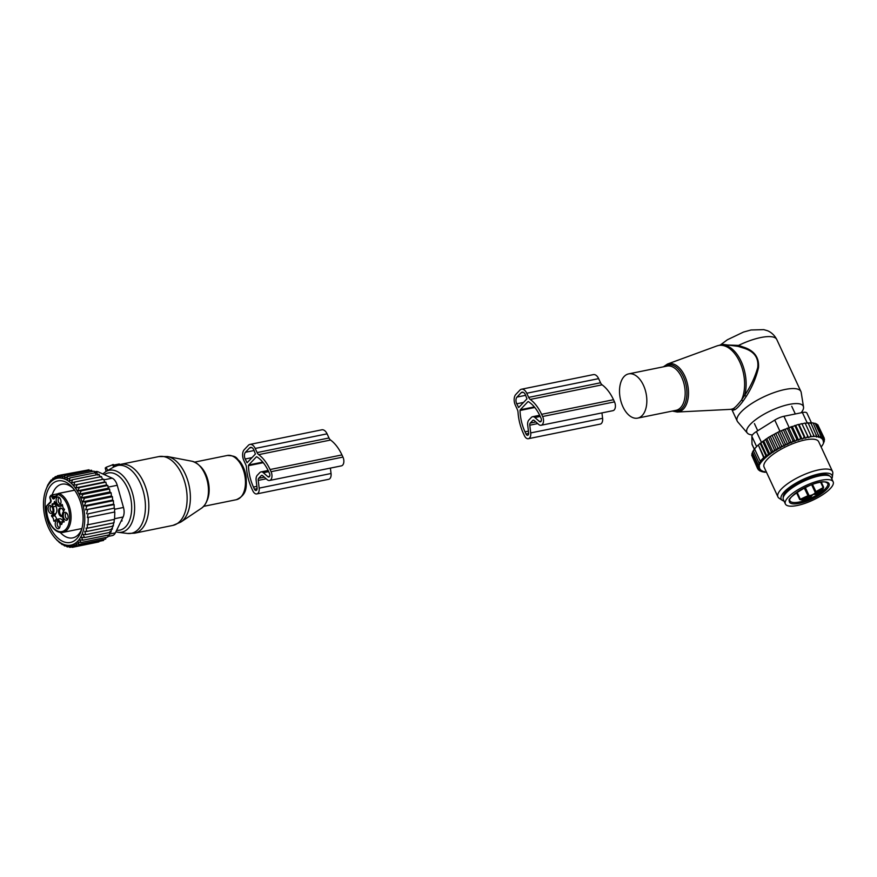 <?xml version="1.0" encoding="UTF-8"?>
<svg xmlns="http://www.w3.org/2000/svg" width="877" height="877" viewBox="0 0 877 877"><rect width="100%" height="100%" fill="white"/><g stroke="black" fill="none" stroke-linecap="round" stroke-linejoin="round"><path stroke-width="1.32" d="M105.35 468.088L106.139 467.266L107.739 470.478M114.777 466.432L113.418 464.525L106.139 467.266M120.05 464.481L119.261 463.966L113.802 465.073M57.29 503.826A4.023 2.346 78.5 0 1 56.281 498.947A4.023 2.346 78.5 0 1 58.814 497.215A4.023 2.346 78.5 0 1 59.888 498.18A4.023 2.346 78.5 0 1 60.272 504.396A4.023 2.346 78.5 0 1 57.29 503.826M60.721 503.628A3.015 1.754 78.5 0 1 60.59 503.672A3.015 1.754 78.5 0 1 59.022 502.828A3.015 1.754 78.5 0 1 58.178 499.747A3.015 1.754 78.5 0 1 59.395 497.763A3.015 1.754 78.5 0 1 59.526 497.752M63.637 513.516A4.023 2.346 78.5 0 1 65.918 512.53A4.023 2.346 78.5 0 1 67.759 519.096A4.023 2.346 78.5 0 1 67.386 519.71A4.023 2.346 78.5 0 1 64.153 518.767A4.023 2.346 78.5 0 1 63.637 513.516M53.048 506.84L56.04 506.237A5.514 3.223 -101.5 0 1 55.755 513.637L52.752 514.251A5.514 3.223 78.5 0 0 53.048 506.84L52.192 503.804A4.012 2.346 78.5 0 0 52.894 503.837A4.012 2.346 78.5 0 0 54.484 501.381L56.084 503.639A5.514 3.223 78.5 0 0 59.691 506.413A5.514 3.223 78.5 0 0 60.798 505.766L62.124 504.428L62.519 504.999A4.012 2.346 78.5 0 0 64.547 509.373L63.484 511.543A5.514 3.223 78.5 0 0 63.199 518.954L64.054 521.99A4.012 2.346 78.5 0 0 63.352 521.958A4.012 2.346 78.5 0 0 61.752 524.413L61.763 524.358M55.755 513.637L54.692 515.819L51.688 516.421A4.012 2.346 78.5 0 1 53.716 520.795L54.122 521.376L55.437 520.028A5.514 3.223 78.5 0 1 56.556 519.392A5.514 3.223 78.5 0 1 60.151 522.155L61.226 524.468M51.688 516.421L51.546 515.533L54.538 514.92M52.752 514.251L51.546 515.533M58.945 521.968A4.023 2.346 78.5 0 1 59.34 528.184A4.023 2.346 78.5 0 1 56.358 527.614A4.023 2.346 78.5 0 1 55.35 522.736A4.023 2.346 78.5 0 1 57.871 521.015A4.023 2.346 78.5 0 1 58.945 521.968M48.487 506.698A4.023 2.346 78.5 0 1 50.767 505.7A4.023 2.346 78.5 0 1 52.609 512.278A4.023 2.346 78.5 0 1 52.225 512.881A4.023 2.346 78.5 0 1 49.002 511.949A4.023 2.346 78.5 0 1 48.487 506.698M54.495 497.73A1.009 0.756 43.5 0 0 54.1 498.761L58.112 494.529A1.009 0.767 -70.7 0 1 58.912 493.4A20.072 11.708 78.5 0 1 65.391 498.651A20.072 11.708 78.5 0 1 70.993 519.162A20.072 11.708 78.5 0 1 62.914 532.405L81.912 528.535M50.932 500.011L50.789 499.66A2.006 1.173 78.5 0 1 50.691 502.357L46.58 506.204M67.825 518.943A3.015 1.754 78.5 0 1 67.693 518.976A3.015 1.754 78.5 0 1 65.665 517.331A3.015 1.754 78.5 0 1 65.556 513.944A3.015 1.754 78.5 0 1 66.499 513.078A3.015 1.754 78.5 0 1 66.63 513.056M56.04 506.237L54.911 503.431M56.643 519.37A4.012 2.346 -101.5 0 0 54.692 515.819M64.328 521.76L63.155 521.541A5.514 3.223 -101.5 0 0 59.548 518.778L56.556 519.392M55.887 503.234A4.012 2.346 -101.5 0 0 55.898 503.234L52.894 503.837M59.779 527.428A3.015 1.754 78.5 0 1 59.647 527.461A3.015 1.754 78.5 0 1 58.079 526.628A3.015 1.754 78.5 0 1 57.235 523.547A3.015 1.754 78.5 0 1 58.452 521.563A3.015 1.754 78.5 0 1 58.584 521.541M52.675 512.113A3.015 1.754 78.5 0 1 52.543 512.146A3.015 1.754 78.5 0 1 50.515 510.502A3.015 1.754 78.5 0 1 50.406 507.114A3.015 1.754 78.5 0 1 51.348 506.248A3.015 1.754 78.5 0 1 51.48 506.237M63.539 511.499A4.341 2.532 -101.5 0 0 62.519 509.241A4.341 2.532 -101.5 0 0 61.357 508.211A4.341 2.532 -101.5 0 0 58.627 510.074A4.341 2.532 -101.5 0 0 59.713 515.336A4.341 2.532 -101.5 0 0 62.442 516.367M61.708 508.419A3.826 2.225 -101.5 0 0 61.127 508.386A3.826 2.225 -101.5 0 0 59.537 510.874A3.826 2.225 -101.5 0 0 60.601 514.832A3.826 2.225 -101.5 0 0 62.399 515.917M45.385 491.263A34.115 19.897 78.5 0 1 64.076 478.798A34.115 19.897 78.5 0 1 82.811 504.308A34.115 19.897 -101.5 0 1 78.513 540.309A34.115 19.897 -101.5 0 1 54.845 537.798A34.115 19.897 -101.5 0 1 45.418 519.052A34.115 19.897 78.5 0 1 45.385 491.263L47.786 484.97L51.096 480.037L52.028 479.851M51.096 480.037L51.162 481.309L53.069 478.151L53.102 479.741L55.207 476.715L55.196 478.59L57.498 475.729L57.4 477.888L59.91 475.213L59.713 477.625L62.399 475.181L62.081 477.822L64.931 475.619L64.47 478.458L67.485 476.54L66.871 479.533L70.017 477.91L69.228 481.045L72.495 479.73L71.53 482.953L74.896 481.966L73.734 485.244L77.176 484.586L75.817 487.886L79.314 487.568L77.746 490.835L81.265 490.857L79.5 494.069L83.03 494.42L81.199 497.807L84.565 498.213L82.866 501.797L85.836 502.104L112.399 496.711L112.629 500.076L113.396 500.657L86.834 506.062L84.335 505.821L85.836 502.104M82.866 501.797L111.412 495.987L111.127 492.808L84.565 498.213M81.199 497.807L109.932 491.975L109.592 489.026L83.03 494.42M79.5 494.069L108.255 488.226L107.827 485.463L81.265 490.857M77.746 490.835L106.501 484.992L105.876 482.164L79.314 487.568M75.817 487.886L104.571 482.032L103.738 479.193L77.176 484.586M73.734 485.244L102.488 479.401L101.458 476.562L74.896 481.966M100.285 477.11L99.057 474.325L72.495 479.73M97.983 475.202L96.58 472.517L70.017 477.91M95.626 473.69L94.047 471.135L67.485 476.54M92.403 471.475L91.493 470.225L64.931 475.619M89.651 470.598L88.961 469.776L62.399 475.181M86.867 470.204L59.91 475.213M57.498 475.729L59.877 475.246M55.207 476.715L56.994 476.354M53.069 478.151L54.385 477.888M84.335 505.821L112.629 500.076M114.207 508.145L88.04 513.856L114.207 508.145L114.142 504.615L85.595 509.844L113.55 504.165L113.396 500.657M114.591 512.025L87.426 517.551L114.591 512.025L114.602 508.463M88.259 517.616L87.974 524.753L114.536 519.359L114.821 512.212M114.306 519.173L114.032 522.791L87.47 528.184L87.152 524.687L87.974 524.753M113.637 522.473L113.286 526.09L86.724 531.484L86.089 528.075L87.47 528.184M112.705 525.63L112.267 529.248L85.705 534.652L84.751 531.319L86.724 531.484M111.5 528.667L110.995 532.175L84.433 537.579L83.205 534.411L85.705 534.652M110.02 531.462L109.461 534.817L82.898 540.21L81.462 537.261L84.433 537.579M108.068 535.102L107.685 537.108L81.123 542.512L79.544 539.815L82.898 540.21M106.062 537.437L105.711 538.993L79.149 544.398L77.604 541.942L81.123 542.512M103.903 539.366L103.574 540.44L77.012 545.834L75.663 543.51L79.149 544.398M101.513 540.857L74.72 546.82L73.569 544.661L77.012 545.834M98.893 541.909L72.309 547.336L71.355 545.362L74.72 546.82M113.55 504.165L114.142 504.615M72.309 547.336L69.053 545.626L69.82 547.369L71.662 546.996M69.82 547.369L66.685 545.428L67.288 546.93L68.647 546.656M67.288 546.93L64.295 544.792L64.734 546.009L65.709 545.812M62.859 544.507L64.734 546.009M62.201 544.639L60.107 542.742M57.476 540.55L59.724 542.819M54.845 537.798L57.323 540.583M94.464 471.815L95.801 471.541A10.031 5.854 78.5 0 1 98.18 471.859L112.179 478.162A10.031 5.854 78.5 0 1 117.233 485.288L123.482 507.476A10.031 5.854 -101.5 0 1 123.109 516.991L115.358 532.876L109.592 534.038M52.171 494.946A27.395 15.972 78.5 0 1 53.278 492.03A27.395 15.972 78.5 0 1 61.85 484.192A27.395 15.972 78.5 0 1 73.712 488.938M81.835 528.864A27.395 15.972 78.5 0 1 81.342 530.026A27.395 15.972 78.5 0 1 72.758 537.875A27.395 15.972 78.5 0 1 60.283 532.471M48.027 489.903A31.408 18.318 -101.5 0 0 53.979 533.731A31.408 18.318 -101.5 0 0 80.202 533.457A31.408 18.318 -101.5 0 0 81.353 530.486A31.408 18.318 -101.5 0 0 72.648 487.645A31.408 18.318 -101.5 0 0 48.027 489.903M107.805 536.494L112.289 535.584A10.031 5.854 -101.5 0 0 115.358 532.876M85.595 509.844L86.834 506.062M87.426 517.551L88.04 513.856M86.648 513.747L87.579 510.019M49.901 482.218L49.32 482.339M102.488 479.401L103.738 479.193M104.571 482.032L105.876 482.164M106.501 484.992L107.827 485.463M108.255 488.226L109.592 489.026M109.932 491.975L111.127 492.808M111.412 495.987L112.399 496.711M249.956 444.42A8.025 4.681 78.5 0 0 248.334 445.363L244.244 449.682A8.025 4.681 78.5 0 0 243.817 460.447L245.735 464.591A5.021 2.927 78.5 0 1 246.481 467.518A36.374 21.212 78.5 0 0 251.852 488.73L252.861 490.89A6.018 3.508 78.5 0 0 256.797 493.915A6.018 3.508 78.5 0 0 259.164 488.116L258.222 480.399A2.51 1.458 78.5 0 1 258.704 478.283L261.203 475.652A2.51 1.458 78.5 0 1 261.708 475.356A2.51 1.458 78.5 0 1 262.694 475.696L267.178 479.664A6.018 3.508 78.5 0 0 269.535 480.475A6.018 3.508 78.5 0 0 271.07 471.694L270.061 469.535A36.374 21.212 78.5 0 0 258.682 454.648L330.563 440.035A5.021 2.927 78.5 0 1 328.996 437.985L327.077 433.841A8.025 4.681 78.5 0 0 321.837 429.807L249.956 444.42A8.025 4.681 78.5 0 1 255.196 448.454L327.077 433.841M258.682 454.648A5.021 2.927 78.5 0 1 257.114 452.587L255.196 448.454M248.695 464.974A1.009 0.581 78.5 0 0 248.487 465.676A32.855 19.162 78.5 0 0 253.453 487.053L254.451 489.213A2.51 1.458 78.5 0 0 256.095 490.473A2.51 1.458 78.5 0 0 257.082 488.061L256.139 480.344A6.018 3.508 78.5 0 1 257.301 475.246L259.8 472.615A6.018 3.508 78.5 0 1 261.006 471.914A6.018 3.508 78.5 0 1 263.363 472.725L267.858 476.693A2.51 1.458 78.5 0 0 268.833 477.033A2.51 1.458 78.5 0 0 269.48 473.372L268.472 471.212A32.855 19.162 78.5 0 0 256.851 456.851A1.009 0.581 78.5 0 0 256.347 456.906L248.695 464.974L262.782 462.113M255.404 454.023L247.117 462.727L245.176 459.011A5.021 2.927 78.5 0 1 245.45 452.28L249.539 447.961A5.021 2.927 78.5 0 1 250.548 447.369A5.021 2.927 78.5 0 1 253.826 449.89L255.404 454.023M330.388 468.11L331.046 473.503A6.018 3.508 78.5 0 1 328.678 479.302L256.797 493.915M330.563 440.035A36.374 21.212 78.5 0 1 341.942 454.922L342.951 457.081A6.018 3.508 78.5 0 1 341.416 465.862L269.535 480.475M628.524 414.821A22.572 13.166 -101.5 0 0 637.678 418.121A22.572 13.166 -101.5 0 0 646.842 400.932A22.572 13.166 -101.5 0 0 637.831 377.187A22.572 13.166 -101.5 0 0 628.677 373.876A22.572 13.166 -101.5 0 0 619.513 391.065A22.572 13.166 -101.5 0 0 628.524 414.821M752.455 434.937A31.09 9.559 -24.9 0 1 747.347 433.074A31.09 9.559 -24.9 0 1 758.068 417.934A31.09 9.559 -24.9 0 1 789.19 404.407A31.09 9.559 -24.9 0 1 803.529 406.994A31.09 9.559 -24.9 0 1 801.118 412.793M747.347 433.074L737.721 421.87A35.113 10.798 -24.9 0 1 737.206 421.07A35.113 10.798 -24.9 0 1 750.964 404.001A35.113 10.798 -24.9 0 1 784.992 389.487A35.113 10.798 -24.9 0 1 800.909 391.504A35.113 10.798 -24.9 0 1 801.183 392.403L803.529 406.994M743.115 401.052L741.514 400.033L744.65 395.439A32.613 19.02 -101.5 0 0 733.117 349.868A32.613 19.02 -101.5 0 0 719.907 345.099L716.86 345.955A32.493 18.954 78.5 0 1 731.637 350.263A32.493 18.954 -101.5 0 1 741.514 400.033C738.116 404.418 735.408 407.268 733.402 408.594L731.604 409.186L733.216 410.162L734.981 409.636C737.075 408.364 739.782 405.503 743.115 401.052L746.305 396.36L744.65 395.439C750.635 386.483 754.998 377.165 757.739 367.474C758.879 357.564 753.935 351.03 742.907 347.884L738.083 346.371L723.207 344.42L719.907 345.099M746.305 396.36C752.06 387.239 756.127 377.68 758.495 367.682C759.307 357.432 754.264 350.559 743.356 347.073L738.555 345.406L721.475 344.782M731.758 409.208L733.216 410.162M720.335 345.012L727.351 339.783L743.499 332.065L751.052 329.982L763.746 329.631L767.057 330.596C767.605 330.695 773.339 332.767 776.792 339.542A35.113 10.798 -24.9 0 0 760.874 337.524A35.113 10.798 -24.9 0 0 738.555 345.406L738.083 346.371M734.981 409.636L733.402 408.594A32.493 18.954 -101.5 0 1 729.752 409.406L732.01 409.164M829.795 479.796A26.343 8.09 -24.9 0 1 833.15 481.802A26.343 8.09 -24.9 0 1 817.474 497.818A26.343 8.09 -24.9 0 1 788.719 505.996A26.343 8.09 -24.9 0 1 785.375 503.979A26.343 8.09 -24.9 0 1 801.052 487.963A26.343 8.09 -24.9 0 1 829.795 479.796M785.375 503.979L783.358 499.649A26.343 8.09 -24.9 0 1 799.035 483.633A26.343 8.09 -24.9 0 1 827.789 475.466A26.343 8.09 -24.9 0 1 831.144 477.472L833.15 481.802M804.242 487.93L808.451 496.645A1.009 0.943 -47.2 0 0 808.945 495.33A3.508 1.074 155.1 0 0 812.891 494.518L816.487 493.258A19.82 6.095 155.1 0 0 821.3 489.98L823.13 487.623L815.084 492.085A1.009 0.943 132.8 0 0 815.292 492.37L815.347 492.425A1.009 0.943 132.8 0 1 815.325 492.403M822.363 490.802A1.009 0.581 -128.3 0 0 821.3 489.98L816.432 492.556A4.517 1.392 155.1 0 1 816.487 493.258L817.309 494.255A20.818 6.402 155.1 0 0 822.363 490.802L823.646 487.272L821.289 482.186M815.248 492.337A3.508 1.074 155.1 0 1 812.891 494.518L809.888 498.059L809.427 496.875L812.891 494.518L817.309 494.255M808.451 496.645A4.517 1.392 155.1 0 0 809.427 496.875A19.82 6.095 155.1 0 1 803.475 499.112L803.628 500.405L799.714 499.528L808.879 495.264A1.009 0.943 -47.2 0 1 808.397 496.59L803.475 499.112L800.35 499.287L797.061 492.194M823.865 439.859A35.617 10.952 155.1 0 0 823.624 439.245L823.075 440.692L824.523 439.454L823.273 442.052L824.38 440.879L823.821 442.414M808.55 437.579L808.243 437.174A35.617 10.952 155.1 0 0 806.807 437.47L805.393 438.226L799.035 424.501L801.852 423.624L808.55 437.579L810.008 436.867A35.617 10.952 155.1 0 1 811.346 436.68L812.968 436.505A35.617 10.952 155.1 0 1 814.174 436.417L815.632 436.373A35.617 10.952 155.1 0 1 816.706 436.384L816.509 437.009L817.978 436.472A35.617 10.952 155.1 0 1 818.91 436.593L818.537 437.272L819.973 436.823A35.617 10.952 155.1 0 1 820.74 437.042L820.203 437.776L821.596 437.393A35.617 10.952 155.1 0 1 822.177 437.722L821.486 438.489L822.812 438.193A35.617 10.952 155.1 0 1 823.24 438.653L822.462 439.487L823.624 439.245M805.393 438.226L804.922 437.897A35.617 10.952 155.1 0 0 803.398 438.292L804.121 436.768L798.388 424.424L799.035 424.501M763.659 440.813L769.94 454.341L768.384 453.716L767.068 456.358L760.83 442.94L768.658 437.294L779.456 431.418L795.691 425.367L802.049 439.081L803.398 438.292M802.049 439.081L801.425 438.851A35.617 10.952 155.1 0 0 799.835 439.333L800.493 437.787L794.759 425.433M769.94 454.341L770.444 453.804A35.617 10.952 155.1 0 1 772.516 452.368L773.854 451.491A35.617 10.952 155.1 0 1 775.717 450.318L777.428 449.298A35.617 10.952 155.1 0 1 779.204 448.279L781.166 447.215A35.617 10.952 155.1 0 1 782.887 446.305L784.937 445.297A35.617 10.952 155.1 0 1 786.57 444.518L788.653 443.565A35.617 10.952 155.1 0 1 790.309 442.852L792.413 441.986A35.617 10.952 155.1 0 1 794.069 441.339L796.152 440.561A35.617 10.952 155.1 0 1 797.785 439.991L799.835 439.333M769.622 454.407A35.617 10.952 155.1 0 0 759.35 465.238L759.164 465.709A35.617 10.952 155.1 0 0 758.846 466.783L759.471 466.663L758.748 467.408A35.617 10.952 155.1 0 0 758.737 467.584A35.617 10.952 155.1 0 0 758.758 468.208L759.668 468.022L758.879 468.855A35.617 10.952 155.1 0 0 759.12 469.458L760.282 469.228L759.504 470.05A35.617 10.952 155.1 0 0 759.931 470.51L761.247 470.225L760.567 470.993A35.617 10.952 155.1 0 0 761.148 471.311L762.541 470.938L762.003 471.662A35.617 10.952 155.1 0 0 762.288 471.749A35.617 10.952 155.1 0 0 762.771 471.892L764.207 471.431L763.834 472.111A35.617 10.952 155.1 0 0 764.766 472.232L766.235 471.705L766.038 472.319A35.617 10.952 155.1 0 0 766.531 472.341M821.135 446.985A35.617 10.952 155.1 0 0 823.393 443.477M823.58 443.006A35.617 10.952 155.1 0 0 823.898 441.92M823.985 441.295A35.617 10.952 155.1 0 0 823.996 441.131A35.617 10.952 155.1 0 0 823.985 440.506M832.547 471.563L818.669 441.679A30.103 9.252 155.1 0 0 789.662 444.979A30.103 9.252 155.1 0 0 763.801 465.534A30.103 9.252 155.1 0 0 764.064 467.024L777.943 496.908A30.103 9.252 -24.9 0 1 777.669 495.406A30.103 9.252 -24.9 0 1 803.54 474.852A30.103 9.252 -24.9 0 1 832.547 471.563A30.103 9.252 -24.9 0 1 832.81 473.054A30.103 9.252 -24.9 0 1 832.788 473.35L832.339 477.11A28.075 8.627 155.1 0 0 832.361 476.836A28.075 8.627 155.1 0 0 807.114 477.658A28.075 8.627 155.1 0 0 780.936 497.687A28.075 8.627 155.1 0 0 782.306 500.339A28.075 8.627 155.1 0 0 784.016 501.063M823.24 438.653L823.514 437.086L822.812 438.193M817.035 424.742L817.781 424.742L823.514 437.086M815.391 423.942L816.619 423.865L822.352 436.209L822.177 437.722M821.596 437.393L822.352 436.209M813.363 423.416L815.051 423.218L820.784 435.573L820.74 437.042M819.973 436.823L820.784 435.573M810.14 423.295L813.078 422.813L818.91 436.593M817.978 436.472L818.811 435.167M807.783 423.251L810.743 422.648L816.706 436.384M815.632 436.373L816.476 435.003M805.119 423.448L808.068 422.736L814.174 436.417M812.968 436.505L813.801 435.08M802.192 423.865L805.097 423.054L811.346 436.68M810.008 436.867L810.819 435.409M801.852 423.624L808.243 437.174M806.807 437.47L807.585 435.968M804.922 437.897L804.121 436.768M801.425 438.851L800.493 437.787M797.785 439.991L796.722 439.015L796.152 440.561M794.069 441.339L792.885 440.429L792.413 441.986M790.309 442.852L789.026 442.019L788.653 443.565M786.57 444.518L785.189 443.773L784.937 445.297M782.887 446.305L781.429 445.637L781.166 447.215M779.204 448.279L777.789 447.621L777.428 449.298M773.854 451.491L774.38 449.638L775.717 450.318M770.444 453.804L771.234 451.677L772.516 452.368M759.35 465.238L758.112 464.536L760.216 463.582L759.022 462.903L760.973 461.598L760.26 461.181L763.681 457.586L764.393 457.991L765.873 455.678L767.068 456.358M753.979 450.164L752.378 452.192L758.112 464.536M759.164 465.709L757.564 466.093L758.846 466.783M752.609 452.685L751.83 453.749L757.564 466.093M758.748 467.408L757.421 467.529L758.758 468.208M752.291 454.297L751.688 455.174L757.421 467.529M758.879 468.855L757.706 468.8L759.12 469.458M752.148 456.172L757.706 468.8M759.504 470.05L758.43 469.886L759.931 470.51M757.98 468.932L758.43 469.886M759.361 470.28L760.567 470.993M761.148 471.311L759.581 470.763M761.104 471.3L762.003 471.662L761.159 471.409M763.111 471.782L763.834 472.111M766.038 472.319L765.457 471.979M760.83 442.94L760.14 443.323L765.873 455.678M764.393 457.991L758.353 445.001L763.681 457.586M757.947 445.231L754.527 448.838L760.26 461.181M754.944 448.607L753.288 450.548L759.022 462.903M754.319 449.32L752.082 444.507A10.031 3.08 155.1 0 1 751.995 444.091L751.874 436.362A10.031 3.08 -24.9 0 1 756.423 431.561L774.753 420.083A10.031 3.08 -24.9 0 1 783.95 416.279L802.389 412.53A10.031 3.08 -24.9 0 1 806.939 413.111L811.554 423.054M829.554 476.003A25.586 7.86 155.1 0 0 804.352 479.664A25.586 7.86 155.1 0 0 783.205 496.766A25.586 7.86 155.1 0 0 783.26 497.489M831.791 478.886A28.075 8.627 155.1 0 0 832.339 477.11M782.306 500.339L779.138 498.246A30.103 9.252 -24.9 0 1 777.943 496.908M758.353 445.001L760.14 443.323M762.65 441.361L768.384 453.716M795.691 425.367L798.388 424.424M818.285 425.827L824.237 438.171M824.139 438.632L824.523 439.454M765.5 439.333L771.234 451.677M766.827 438.632L773.141 452.236M768.658 437.294L774.38 449.638M770.291 436.461L776.638 450.131M772.067 435.266L777.789 447.621M774.007 434.334L780.377 448.037M775.696 433.293L781.429 445.637M777.789 432.361L784.148 446.075M779.456 431.418L785.189 443.773M781.363 430.662L787.732 444.376M783.293 429.675L789.026 442.019M784.992 429.083L791.361 442.797M787.162 428.086L792.885 440.429M788.62 427.669L794.99 441.383M790.999 426.66L796.722 439.015M792.205 426.419L798.574 440.133M521.508 389.224A8.025 4.681 78.5 0 0 519.886 390.155L515.797 394.475A8.025 4.681 78.5 0 0 515.369 405.251L517.287 409.395A5.021 2.927 78.5 0 1 518.033 412.311A36.374 21.212 78.5 0 0 523.416 433.523L524.413 435.694A6.018 3.508 78.5 0 0 528.349 438.708A6.018 3.508 78.5 0 0 530.717 432.92L529.774 425.202A2.51 1.458 78.5 0 1 530.256 423.076L532.756 420.445A2.51 1.458 78.5 0 1 533.26 420.16A2.51 1.458 78.5 0 1 534.246 420.489L538.73 424.468A6.018 3.508 78.5 0 0 541.087 425.279A6.018 3.508 78.5 0 0 542.622 416.498L541.613 414.328A36.374 21.212 78.5 0 0 530.245 399.441L602.126 384.828A5.021 2.927 78.5 0 1 600.548 382.778L598.629 378.634A8.025 4.681 78.5 0 0 593.389 374.611L521.508 389.224A8.025 4.681 78.5 0 1 526.748 393.247L598.629 378.634M530.245 399.441A5.021 2.927 78.5 0 1 528.667 397.391L526.748 393.247M520.247 409.778A1.009 0.581 78.5 0 0 520.039 410.469A32.855 19.162 78.5 0 0 525.005 431.846L526.014 434.016A2.51 1.458 78.5 0 0 527.647 435.277A2.51 1.458 78.5 0 0 528.634 432.854L527.691 425.137A6.018 3.508 78.5 0 1 528.853 420.05L531.352 417.419A6.018 3.508 78.5 0 1 532.558 416.718A6.018 3.508 78.5 0 1 534.926 417.518L539.41 421.497A2.51 1.458 78.5 0 0 540.396 421.837A2.51 1.458 78.5 0 0 541.032 418.176L540.024 416.016A32.855 19.162 78.5 0 0 528.403 401.655A1.009 0.581 78.5 0 0 527.899 401.71L520.247 409.778L534.334 406.917M526.967 398.827L518.669 407.52L516.728 403.804A5.021 2.927 78.5 0 1 517.002 397.073L521.091 392.753A5.021 2.927 78.5 0 1 522.111 392.172A5.021 2.927 78.5 0 1 525.378 394.683L526.967 398.827M601.94 412.903L602.598 418.307A6.018 3.508 78.5 0 1 600.23 424.106L528.349 438.708M602.126 384.828A36.374 21.212 78.5 0 1 613.505 399.715L614.503 401.885A6.018 3.508 78.5 0 1 612.968 410.666L541.087 425.279M167.507 456.544A34.378 20.05 78.5 0 1 189.87 490.035A34.378 20.05 78.5 0 1 180.826 522.067L172.879 525.411A35.113 20.478 78.5 0 0 186.604 490.78A35.113 20.478 78.5 0 0 158.88 456.577L167.507 456.544L192.107 461.269C200.592 463.955 206.018 471.892 208.375 485.091C209.57 495.954 207.323 503.628 201.622 508.123A24.578 14.339 -101.5 0 0 208.101 485.211A24.578 14.339 -101.5 0 0 192.107 461.269M113.922 466.904A34.609 20.182 78.5 0 1 144.913 499.199A34.609 20.182 78.5 0 1 127.45 533.457L118.209 532.306A31.583 18.417 78.5 0 0 134.148 501.041A31.583 18.417 78.5 0 0 105.865 471.563L113.922 466.904L120.587 464.361A35.113 20.478 78.5 0 1 148.312 498.564A35.113 20.478 78.5 0 1 134.587 533.194L172.879 525.411M200.022 466.038A22.572 13.166 78.5 0 1 208.825 484.838A22.572 13.166 78.5 0 1 207.049 500.646M194.694 462.102L227.307 455.47A22.572 13.166 78.5 0 1 245.132 477.461A22.572 13.166 78.5 0 1 236.297 499.715L203.683 506.347M104.352 474.632A29.16 17.003 78.5 0 1 131.243 501.359A29.16 17.003 78.5 0 1 116.641 530.245M112.508 464.624L113.703 467.024M119.261 463.966L119.645 464.58M54.1 498.761A2.006 1.173 78.5 0 1 52.39 497.983L51.984 497.116L53.234 496.481L53.64 497.347L52.39 497.983M50.789 499.66L50.395 498.794A1.754 1.02 78.5 0 1 50.482 496.448A1.754 1.02 78.5 0 1 51.984 497.116M74.644 490.199L58.912 493.4A1.009 0.581 -101.5 0 0 58.507 493.499A1.009 0.756 43.5 0 0 58.112 494.529A19.064 11.116 78.5 0 1 64.273 499.517A19.064 11.116 78.5 0 1 67.891 526.123A19.064 11.116 78.5 0 1 51.973 526.277A19.064 11.116 78.5 0 1 46.678 506.588A1.009 0.756 -136.5 0 1 46.744 505.733A1.009 1.009 0 0 0 46.47 506.347C46.053 514.032 47.884 520.817 51.962 526.715C55.372 531.155 59.022 533.052 62.914 532.405M50.877 495.417A2.763 1.611 78.5 0 1 51.436 495.088A2.763 1.611 78.5 0 1 53.234 496.481L56.073 495.9M58.123 493.729L51.436 495.088C49.781 496.174 49.397 497.5 50.285 499.057L50.756 501.501A1.009 0.756 43.5 0 0 50.691 502.357M54.221 497.851A1.009 0.581 78.5 0 1 53.64 497.347L54.955 497.073M51.973 504.538L54.966 503.924M54.955 520.543L53.716 520.795M63.155 521.541L60.151 522.155M60.798 505.766L62.541 505.415M123.109 516.991L114.58 518.724M98.18 471.859L94.902 472.528M112.179 478.162L103.935 479.84M108.09 487.141L117.233 485.288M123.482 507.476L114.602 509.274M257.114 452.587L328.996 437.985M267.858 476.693L269.612 476.343M263.363 472.725L268.669 471.64M254.451 489.213L257.104 488.675M253.453 487.053L256.873 486.351M248.487 465.676L263.243 462.672M259.164 488.116L331.046 473.503M258.222 480.399L266.18 478.787M258.704 478.283L264.328 477.143M261.203 475.652L262.289 475.433M271.07 471.694L342.951 457.081M270.061 469.535L341.942 454.922M246.788 462.475L247.544 462.322M245.176 459.011L251.995 457.619M245.45 452.28L254.122 450.515M249.539 447.961L251.71 447.522M716.86 345.955L667.518 364.032A24.578 14.339 78.5 0 1 678.699 367.288A24.578 14.339 -101.5 0 1 688.489 394.19A24.578 14.339 -101.5 0 1 677.274 412.026L729.752 409.406M673.24 410.896A23.58 13.758 -101.5 0 0 686.757 396.393A23.58 13.758 -101.5 0 0 677.504 368.318A23.58 13.758 -101.5 0 0 664.251 366.652M637.678 418.121L676.014 410.326A22.572 13.166 -101.5 0 0 685.178 393.148A22.572 13.166 -101.5 0 0 676.167 369.392A22.572 13.166 -101.5 0 0 667.013 366.082L628.677 373.876M743.356 347.073L742.907 347.884M827.745 483.26A20.818 6.402 -24.9 0 1 815.347 495.922A20.818 6.402 -24.9 0 1 792.622 502.378A20.818 6.402 -24.9 0 1 789.969 500.789C783.183 500.307 814.908 478.623 825.696 482.164L827.745 483.26M826.277 482.043A21.826 6.709 -24.9 0 1 819.754 494.803A21.826 6.709 -24.9 0 1 792.238 503.749A21.826 6.709 -24.9 0 1 798.761 490.988A21.826 6.709 -24.9 0 1 826.277 482.043M793.806 486.768A23.58 7.246 -24.9 0 1 814.558 477.132M812.475 484.4L816.377 492.501A1.009 0.943 132.8 0 1 815.292 492.37A1.009 1.009 0 0 1 815.062 492.063L811.642 484.696L815.051 492.019M816.432 492.556A1.009 0.943 132.8 0 1 815.347 492.425M820.653 482.273L823.13 487.623L823.646 487.272M805.272 487.415L808.945 495.33L805.239 487.437M803.628 500.405A20.818 6.402 155.1 0 0 809.888 498.059M796.491 492.6L799.714 499.528M751.995 444.091L754.384 449.243M751.874 436.362L756.621 446.579M783.95 416.279L789.125 427.45M802.389 412.53L807.224 422.933M756.423 431.561L761.455 442.392M774.753 420.083L779.927 431.232M528.667 397.391L600.548 382.778M539.41 421.497L541.164 421.135M534.926 417.518L540.221 416.443M526.014 434.016L528.667 433.479M525.005 431.846L528.425 431.155M520.039 410.469L534.795 407.476M530.717 432.92L602.598 418.307M529.774 425.202L537.733 423.58M530.256 423.076L535.88 421.936M532.756 420.445L533.841 420.226M542.622 416.498L614.503 401.885M541.613 414.328L613.505 399.715M518.34 407.268L519.096 407.114M516.728 403.804L523.558 402.422M517.002 397.073L525.674 395.319M521.091 392.753L523.262 392.315M201.622 508.123L180.826 522.067M134.587 533.194L127.45 533.457M227.307 455.47C238.073 455.941 235.913 458.507 239.684 461.203C243.082 465.544 245.242 470.85 246.152 477.132C246.349 486.198 247.742 494.507 236.297 499.715M105.865 471.563L102.806 473.942M118.209 532.306L115.874 531.813M105.229 468L106.106 471.431M120.587 464.361L158.88 456.577M50.756 501.501L46.744 505.733M54.177 497.906L58.189 493.674A1.009 1.009 0 0 1 58.715 493.378L74.611 490.144M62.596 505.821L59.691 506.413M121.103 521.081L122.122 520.872M73.569 490.364L73.986 489.289M261.006 471.914L268.121 470.467M672.396 411.072L677.274 412.026M667.518 364.032L663.396 366.816M800.909 391.504L776.792 339.542M737.206 421.07L731.703 409.219M827.121 475.367L826.748 474.567M784.345 495.22L783.972 494.42M795.307 413.977L791.734 406.292M757.739 430.739L754.428 423.613M762.288 471.749L761.357 471.475M532.558 416.718L539.673 415.27"/></g></svg>
